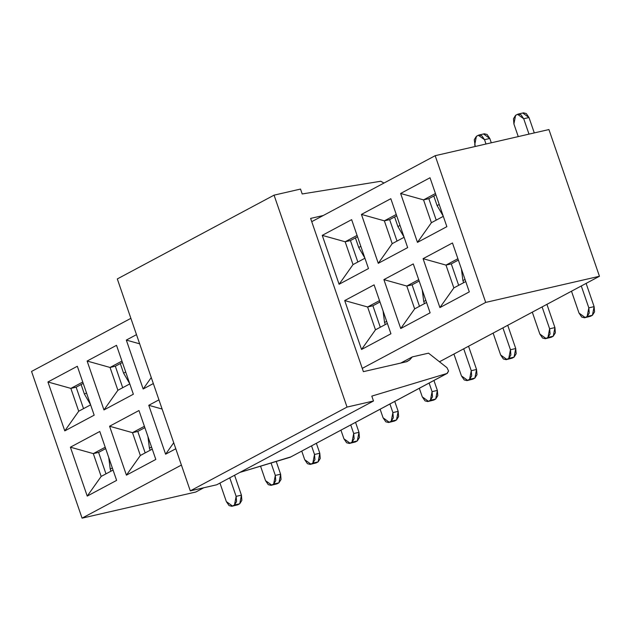 <?xml version="1.0" encoding="UTF-8"?>
<svg xmlns="http://www.w3.org/2000/svg" width="631" height="631" viewBox="0 0 631 631"><rect width="100%" height="100%" fill="white"/><g stroke="black" fill="none" stroke-linecap="round" stroke-linejoin="round"><path stroke-width="0.95" d="M300.514 189.071L302.194 193.962L380.761 181.255L383.979 183.061L380.761 181.255L302.194 193.962L300.514 189.071L274.059 195.153L117.311 278.934L190.286 490.863L216.741 484.782L373.489 401L216.741 484.782L190.286 490.863L347.034 407.082L190.286 490.863L117.311 278.934L274.059 195.153L300.514 189.071M323.285 215.502L310.618 218.413L311.738 221.67L310.618 218.413L323.285 215.502M363.385 371.659L406.814 361.673L409.59 360.009L406.206 361.815L409.59 360.009L412.319 356.894L400.764 363.062L412.319 356.894L409.59 360.009L406.814 361.673L363.385 371.659L362.257 368.394L363.385 371.659M290.915 456.876L239.867 472.422L290.197 457.262L446.945 373.481L448.562 370.989L446.969 367.676L428.528 353.163L446.969 367.676L448.562 370.989L447.324 373.323L290.197 457.262L447.324 373.323M446.945 373.481L371.801 396.11L373.489 401L347.034 407.082L274.059 195.153L347.034 407.082L373.489 401L371.801 396.11L446.945 373.481M428.528 353.163L412.319 356.894L428.528 353.163M362.257 368.394L311.738 221.67L362.257 368.394L485.696 302.415L362.257 368.394M181.405 465.063L82.069 518.154L195.823 492.014L203.766 487.763L195.823 492.014L82.069 518.154L181.405 465.063M439.602 361.705L599.45 276.268L485.696 302.415L435.177 155.691L311.738 221.67L435.177 155.691L548.931 129.552L435.177 155.691L485.696 302.415L599.45 276.268L548.931 129.552L599.45 276.268L439.602 361.705M446.858 226.663L417.47 242.375L400.622 193.465L430.019 177.761L446.858 226.663L430.019 177.761L400.622 193.465L417.47 242.375L446.858 226.663M383.893 279.62L413.281 263.916L430.121 312.818L400.732 328.53L383.893 279.62L406.798 286.04L418.708 279.675L406.798 286.04L383.893 279.62L400.732 328.53L430.121 312.818L413.281 263.916L383.893 279.62M407.665 247.612L378.277 263.316L361.437 214.414L390.826 198.702L407.665 247.612L390.826 198.702L361.437 214.414L378.277 263.316L407.665 247.612M344.707 300.569L374.096 284.857L390.936 333.767L361.547 349.479L344.707 300.569L367.613 306.989L379.523 300.624L367.613 306.989L344.707 300.569L361.547 349.479L390.936 333.767L374.096 284.857L344.707 300.569M368.48 268.554L339.092 284.265L322.252 235.355L351.641 219.651L368.48 268.554L351.641 219.651L322.252 235.355L339.092 284.265L368.48 268.554M423.078 258.678L452.466 242.967L469.306 291.877L439.917 307.581L423.078 258.678L445.991 265.099L457.901 258.734L445.991 265.099L423.078 258.678L439.917 307.581L469.306 291.877L452.466 242.967L423.078 258.678M31.55 371.438L130.877 318.339L31.55 371.438L82.069 518.154L31.55 371.438M148.766 405.299L158.949 399.857L148.766 405.299L162.104 409.038L148.766 405.299L165.606 454.202L148.766 405.299M175.789 448.759L165.606 454.202L175.789 448.759M153.333 383.553L143.158 388.996L126.318 340.085L136.493 334.643L126.318 340.085L143.158 388.996L153.333 383.553M109.581 426.24L138.97 410.529L155.81 459.439L126.421 475.151L109.581 426.24L132.494 432.661L144.396 426.296L132.494 432.661L109.581 426.24L126.421 475.151L155.81 459.439L138.97 410.529L109.581 426.24M133.354 394.233L103.965 409.937L87.125 361.035L116.514 345.323L133.354 394.233L116.514 345.323L87.125 361.035L103.965 409.937L133.354 394.233M70.396 447.19L99.785 431.478L116.625 480.388L87.236 496.092L70.396 447.19L93.301 453.61L105.211 447.245L93.301 453.61L70.396 447.19L87.236 496.092L116.625 480.388L99.785 431.478L70.396 447.19M94.169 415.174L64.78 430.886L47.94 381.976L77.329 366.264L94.169 415.174L77.329 366.264L47.94 381.976L64.78 430.886L94.169 415.174M443.301 216.346L431.391 222.711L417.47 242.375L431.391 222.711L423.535 199.885L400.622 193.465L423.535 199.885L435.445 193.52L423.535 199.885L431.391 222.711L443.301 216.346M414.662 308.867L400.732 328.53L414.662 308.867L406.798 286.04L412.09 284.826L419.181 281.04L412.09 284.826L406.798 286.04L414.662 308.867L426.572 302.501L414.662 308.867M404.116 237.288L392.206 243.653L378.277 263.316L392.206 243.653L384.35 220.834L361.437 214.414L384.35 220.834L396.26 214.469L384.35 220.834L392.206 243.653L404.116 237.288M375.477 329.816L361.547 349.479L375.477 329.816L367.613 306.989L372.905 305.775L379.988 301.981L372.905 305.775L367.613 306.989L375.477 329.816L387.379 323.451L375.477 329.816M364.931 258.237L353.021 264.602L339.092 284.265L353.021 264.602L345.157 241.776L322.252 235.355L345.157 241.776L357.067 235.41L345.157 241.776L353.021 264.602L364.931 258.237M453.847 287.917L439.917 307.581L453.847 287.917L445.991 265.099L451.283 263.884L458.366 260.09L451.283 263.884L445.991 265.099L453.847 287.917L465.757 281.552L453.847 287.917M173.722 442.757L165.606 454.202L173.722 442.757M151.266 377.543L143.158 388.996L151.266 377.543M139.656 343.824L126.318 340.085L139.656 343.824M140.35 455.487L126.421 475.151L140.35 455.487L132.494 432.661L137.779 431.446L144.87 427.66L137.779 431.446L132.494 432.661L140.35 455.487L152.26 449.122L140.35 455.487M129.805 383.908L117.894 390.274L103.965 409.937L117.894 390.274L110.039 367.455L87.125 361.035L110.039 367.455L121.949 361.09L110.039 367.455L117.894 390.274L129.805 383.908M101.165 476.429L87.236 496.092L101.165 476.429L93.301 453.61L98.594 452.395L105.685 448.602L98.594 452.395L93.301 453.61L101.165 476.429L113.067 470.063L101.165 476.429M90.619 404.857L78.709 411.223L64.78 430.886L78.709 411.223L70.853 388.396L47.94 381.976L70.853 388.396L82.756 382.031L70.853 388.396L78.709 411.223L90.619 404.857M428.828 198.67L423.535 199.885L428.828 198.67L435.911 194.884L428.828 198.67L436.218 220.132L428.828 198.67M419.481 306.287L412.09 284.826L419.481 306.287M389.635 219.62L384.35 220.834L389.635 219.62L396.725 215.826L389.635 219.62L397.025 241.081L389.635 219.62M380.296 327.237L372.905 305.775L380.296 327.237M350.45 240.561L345.157 241.776L350.45 240.561L357.54 236.775L350.45 240.561L357.84 262.023L350.45 240.561M458.666 285.346L451.283 263.884L458.666 285.346M145.169 452.908L137.779 431.446L145.169 452.908M115.331 366.232L110.039 367.455L115.331 366.232L122.414 362.446L115.331 366.232L122.714 387.702L115.331 366.232M105.984 473.857L98.594 452.395L105.984 473.857M76.138 387.182L70.853 388.396L76.138 387.182L83.229 383.396L76.138 387.182L83.529 408.643L76.138 387.182M433.797 196.012L437.094 205.596L439.215 204.468L437.094 205.596L433.797 196.012M394.612 216.961L397.909 226.545L400.022 225.409L397.909 226.545L394.612 216.961M355.427 237.903L358.724 247.486L360.837 246.358L358.724 247.486L355.427 237.903M120.3 363.582L123.597 373.166L125.711 372.03L123.597 373.166L120.3 363.582M81.115 384.524L84.412 394.107L86.526 392.979L84.412 394.107L81.115 384.524M112.35 467.965L110.236 469.101L110.953 471.199L110.236 469.101L112.35 467.965M151.535 447.024L149.421 448.152L150.146 450.25L149.421 448.152L151.535 447.024M386.661 321.353L384.547 322.48L385.265 324.579L384.547 322.48L386.661 321.353M425.846 300.403L423.732 301.531L424.45 303.629L423.732 301.531L425.846 300.403M465.031 279.462L462.917 280.59L463.643 282.688L462.917 280.59L465.031 279.462M443.23 216.125L437.094 205.596L443.23 216.125M517.538 114.314L515.582 115.363L513.91 123.984L518.256 136.604L513.91 123.984L513.468 118.754L515.582 115.363L518.225 114.061L520.969 114.747L523.706 118.746L517.538 114.314L518.958 113.99L517.538 114.314M522.831 113.099L528.991 117.524L523.706 118.746L528.999 134.127L523.706 118.746L528.991 117.524L534.291 132.912L528.991 117.524L526.262 113.533L523.517 112.846L518.225 114.061M404.037 237.075L397.909 226.545L404.037 237.075M478.353 135.263L476.389 136.312L474.717 144.925L475.253 146.487L474.283 139.703L476.389 136.312L479.039 135.002L481.784 135.689L484.513 139.688L478.353 135.263L479.773 134.939L478.353 135.263M483.646 134.048L489.806 138.473L484.513 139.688L486.004 144.01L484.513 139.688L489.806 138.473L491.297 142.795L489.806 138.473L487.069 134.474L484.332 133.788L479.039 135.002M364.852 258.016L358.724 247.486L364.852 258.016M129.734 383.695L123.597 373.166L129.734 383.695M90.541 404.637L84.412 394.107L90.541 404.637M108.745 457.499L110.236 469.101L108.745 457.499M231.814 506.283L237.792 504.808L231.814 506.283L229.069 505.597L226.34 501.598L219.951 483.062L226.34 501.598L232.5 506.023L234.464 504.981L236.136 496.36L229.755 477.825L236.136 496.36L236.578 501.59L234.464 504.981L239.748 503.767L237.792 504.808L235.126 504.824M234.574 475.253L241.428 495.146L239.748 503.767L241.862 500.375L241.428 495.146L236.136 496.36L241.428 495.146L234.574 475.253M147.93 436.557L149.421 448.152L147.93 436.557M270.999 485.342L276.977 483.867L270.999 485.342L268.262 484.655L265.525 480.656L260.548 466.191L265.525 480.656L271.685 485.081L273.649 484.032L275.321 475.419L271.054 463.028L275.321 475.419L275.763 480.641L273.649 484.032L278.941 482.818L276.977 483.867L274.311 483.882M276.228 461.474L280.614 474.204L278.941 482.818L281.055 479.426L280.614 474.204L275.321 475.419L280.614 474.204L276.228 461.474M310.192 464.392L316.163 462.917L310.192 464.392L307.447 463.706L304.71 459.707L301.76 451.133L304.71 459.707L310.878 464.132L312.834 463.091L314.506 454.47L311.556 445.896L314.506 454.47L314.948 459.699L312.834 463.091L318.127 461.868L316.163 462.917L313.497 462.933M316.376 443.317L319.799 453.255L318.127 461.868L320.24 458.485L319.799 453.255L314.506 454.47L319.799 453.255L316.376 443.317M349.377 443.451L355.356 441.976L349.377 443.451L346.632 442.757L343.903 438.766L340.945 430.184L343.903 438.766L350.063 443.191L352.019 442.142L353.699 433.529L350.741 424.947L353.699 433.529L354.133 438.75L352.019 442.142L357.312 440.927L355.356 441.976L352.69 441.992M355.561 422.368L358.984 432.314L357.312 440.927L359.425 437.535L358.984 432.314L353.699 433.529L358.984 432.314L355.561 422.368M388.562 422.502L394.541 421.027L388.562 422.502L385.825 421.816L383.088 417.817L380.13 409.243L383.088 417.817L389.248 422.242L391.212 421.2L392.884 412.579L389.926 404.006L392.884 412.579L393.326 417.809L391.212 421.2L396.497 419.978L394.541 421.027L391.875 421.043M394.754 401.426L398.177 411.365L396.497 419.978L398.611 416.586L398.177 411.365L392.884 412.579L398.177 411.365L394.754 401.426M427.747 401.561L433.726 400.086L427.747 401.561L425.01 400.866L422.273 396.875L419.323 388.294L422.273 396.875L428.441 401.3L430.397 400.251L432.069 391.638L429.119 383.056L432.069 391.638L432.511 396.86L430.397 400.251L435.69 399.037L433.726 400.086L431.06 400.101M433.939 380.477L437.362 390.415L435.69 399.037L437.804 395.645L437.362 390.415L432.069 391.638L437.362 390.415L433.939 380.477M466.94 380.611L472.919 379.136L466.94 380.611L464.195 379.925L461.458 375.926L453.926 354.054L461.458 375.926L467.626 380.351L469.582 379.302L471.254 370.689L463.722 348.817L471.254 370.689L471.696 375.918L469.582 379.302L474.875 378.087L472.919 379.136L470.245 379.152M468.549 346.238L476.547 369.474L474.875 378.087L476.989 374.696L476.547 369.474L471.254 370.689L476.547 369.474L468.549 346.238M383.056 310.886L384.547 322.48L383.056 310.886M506.125 359.662L512.104 358.187L506.125 359.662L503.38 358.976L500.651 354.977L493.119 333.105L500.651 354.977L506.811 359.41L508.775 358.361L510.447 349.748L502.915 327.868L510.447 349.748L510.881 354.969L508.775 358.361L514.06 357.146L512.104 358.187L509.438 358.211M507.734 325.296L515.732 348.525L514.06 357.146L516.174 353.754L515.732 348.525L510.447 349.748L515.732 348.525L507.734 325.296M422.242 289.937L423.732 301.531L422.242 289.937M545.31 338.721L551.289 337.246L545.31 338.721L542.573 338.035L539.836 334.036L532.304 312.164L539.836 334.036L545.996 338.461L547.96 337.411L549.633 328.798L542.1 306.926L549.633 328.798L550.074 334.02L547.96 337.411L553.253 336.197L551.289 337.246L548.623 337.262M553.245 336.197L555.367 332.805L554.925 327.584L546.919 304.347L554.925 327.584L553.253 336.197L547.96 337.411L545.996 338.461L551.289 337.246L553.253 336.197M554.925 327.584L549.633 328.798L554.925 327.584M461.427 268.995L462.917 280.59L461.427 268.995M584.503 317.772L590.474 316.297L584.503 317.772L581.758 317.085L579.021 313.086L571.489 291.214L579.021 313.086L585.189 317.519L587.145 316.47L588.818 307.857L581.285 285.977L588.818 307.857L589.259 313.079L587.145 316.47L592.438 315.255L590.474 316.297L587.808 316.312M586.112 283.406L594.11 306.634L592.438 315.255L594.552 311.864L594.11 306.634L588.818 307.857L594.11 306.634L586.112 283.406M237.792 504.808L239.748 503.767L234.464 504.981L232.5 506.023L237.792 504.808M276.977 483.867L278.941 482.818L273.649 484.032L271.685 485.081L276.977 483.867M316.163 462.917L318.127 461.868L312.834 463.091L310.878 464.132L316.163 462.917M355.356 441.976L357.312 440.927L352.019 442.142L350.063 443.191L355.356 441.976M394.541 421.027L396.497 419.978L391.212 421.2L389.248 422.242L394.541 421.027M433.726 400.086L435.69 399.037L430.397 400.251L428.441 401.3L433.726 400.086M472.919 379.136L474.875 378.087L469.582 379.302L467.626 380.351L472.919 379.136M512.104 358.187L514.06 357.146L508.775 358.361L506.811 359.41L512.104 358.187M590.474 316.297L592.438 315.255L587.145 316.47L585.189 317.519L590.474 316.297"/></g></svg>
